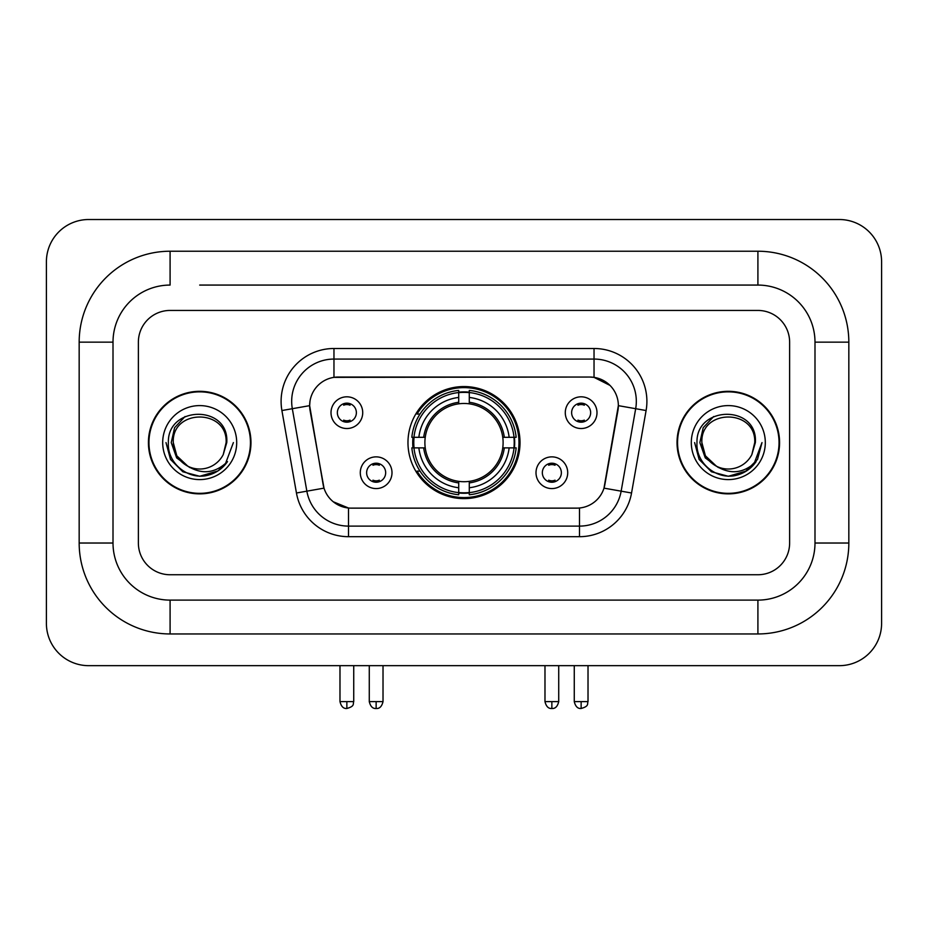 <?xml version="1.0" encoding="UTF-8"?>
<svg xmlns="http://www.w3.org/2000/svg" width="928" height="928" viewBox="0 0 928 928"><rect width="100%" height="100%" fill="white"/><g stroke="black" fill="none" stroke-linecap="round" stroke-linejoin="round"><path stroke-width="1.39" d="M407.972 442.586A56.028 56.028 0 0 0 464 498.626A56.028 56.028 0 0 0 520.028 442.586A56.028 56.028 0 0 0 464 386.558A56.028 56.028 0 0 0 407.972 442.586M567.716 472.723A15.857 15.857 0 0 1 551.858 488.58A15.857 15.857 0 0 1 536.001 472.723A15.857 15.857 0 0 1 551.858 456.866A15.857 15.857 0 0 1 567.716 472.723M542.335 472.723A9.512 9.512 0 0 0 551.858 482.235A9.512 9.512 0 0 0 561.37 472.723A9.512 9.512 0 0 0 551.858 463.211A9.512 9.512 0 0 0 542.335 472.723M391.999 472.723A15.857 15.857 0 0 1 376.142 488.58A15.857 15.857 0 0 1 360.284 472.723A15.857 15.857 0 0 1 376.142 456.866A15.857 15.857 0 0 1 391.999 472.723M366.63 472.723A9.512 9.512 0 0 0 376.142 482.235A9.512 9.512 0 0 0 385.665 472.723A9.512 9.512 0 0 0 376.142 463.211A9.512 9.512 0 0 0 366.63 472.723M596.994 412.67A15.857 15.857 0 0 1 581.137 428.527A15.857 15.857 0 0 1 565.28 412.67A15.857 15.857 0 0 1 581.137 396.813A15.857 15.857 0 0 1 596.994 412.67M571.625 412.67A9.512 9.512 0 0 0 581.137 422.182A9.512 9.512 0 0 0 590.649 412.67A9.512 9.512 0 0 0 581.137 403.158A9.512 9.512 0 0 0 571.625 412.67M362.72 412.67A15.857 15.857 0 0 1 346.863 428.527A15.857 15.857 0 0 1 331.006 412.67A15.857 15.857 0 0 1 346.863 396.813A15.857 15.857 0 0 1 362.72 412.67M337.351 412.67A9.512 9.512 0 0 0 346.863 422.182A9.512 9.512 0 0 0 356.375 412.67A9.512 9.512 0 0 0 346.863 403.158A9.512 9.512 0 0 0 337.351 412.67M296.45 493L281.903 410.536A52.861 52.861 0 0 1 333.964 348.499L594.036 348.499A52.861 52.861 0 0 1 646.097 410.536L631.55 493A52.861 52.861 0 0 1 579.501 536.686L348.499 536.686A52.861 52.861 0 0 1 296.45 493L324.011 488.14L310.08 410.547A28.548 28.548 0 0 1 338.186 377.046L589.814 377.046A28.548 28.548 0 0 1 617.92 410.547L604.87 484.555A28.548 28.548 0 0 1 576.764 508.138L351.236 508.138A28.548 28.548 0 0 1 323.13 484.555L309.65 405.652L292.32 408.703A42.294 42.294 0 0 1 333.964 359.066L594.036 359.066A42.294 42.294 0 0 1 635.68 408.703L621.145 491.167A42.294 42.294 0 0 1 579.501 526.106L348.499 526.106A42.294 42.294 0 0 1 306.855 491.167L292.32 408.703A42.294 42.294 0 0 1 291.67 401.36M412.995 447.876A51.272 51.272 0 0 1 412.995 437.308M148.422 442.586A51.272 51.272 0 0 0 199.694 493.87A51.272 51.272 0 0 0 250.966 442.586A51.272 51.272 0 0 0 199.694 391.314A51.272 51.272 0 0 0 148.422 442.586M677.034 442.586A51.272 51.272 0 0 0 728.306 493.87A51.272 51.272 0 0 0 779.578 442.586A51.272 51.272 0 0 0 728.306 391.314A51.272 51.272 0 0 0 677.034 442.586M333.964 348.499L333.964 377.36L589.814 377.046L594.036 377.36L609.986 385.398M309.65 405.594L309.964 401.36M576.764 508.138L351.236 508.138M348.499 536.686L348.499 508.01L333.268 501.77M635.68 408.703L618.35 405.652L603.989 488.14L621.145 491.167L635.68 408.703L646.097 410.536M604.87 484.555L604.696 485.448M323.304 485.448L323.13 484.555M789.624 342.154A31.714 31.714 0 0 0 757.909 310.439L170.091 310.439A31.714 31.714 0 0 0 138.376 342.154L138.376 543.031A31.714 31.714 0 0 0 170.091 574.745L757.909 574.745A31.714 31.714 0 0 0 789.624 543.031L789.624 342.154A31.714 31.714 0 0 0 757.909 310.439L170.091 310.439A31.714 31.714 0 0 0 138.376 342.154L138.376 543.031A31.714 31.714 0 0 0 170.091 574.745L757.909 574.745A31.714 31.714 0 0 0 789.624 543.031L789.624 342.154M250.444 442.586A50.75 50.75 0 0 0 199.694 391.848A50.75 50.75 0 0 0 148.956 442.586A50.75 50.75 0 0 0 199.694 493.336A50.75 50.75 0 0 0 250.444 442.586M233.392 442.586L225.063 464.766L220.354 469.22M189.788 467.55L176.68 457.91L171.239 442.586L174.603 427.68L185.043 416.533M187.468 466.018L176.807 455.81L173.269 442.586C171.645 408.494 227.743 408.494 226.13 442.586L223.23 454.616L226.768 442.586C229.378 404.422 167.214 405.362 168.374 442.586C166.994 462.202 186.354 479.01 205.552 475.774C214.786 473.999 222.105 469.278 227.511 461.61C215.319 473.326 202.084 474.858 187.839 466.216L176.807 455.81L173.269 442.586C171.645 408.494 227.743 408.494 226.13 442.586L223.23 454.616A26.425 26.425 0 0 1 187.839 466.216L176.807 455.81L173.269 442.586C171.645 408.494 227.743 408.494 226.13 442.586L223.23 454.616M187.839 466.216C178.594 461.112 173.733 453.235 173.269 442.586C171.645 408.494 227.743 408.494 226.13 442.586M162.69 442.586A37.004 37.004 0 0 0 199.694 479.59A37.004 37.004 0 0 0 236.698 442.586A37.004 37.004 0 0 0 199.694 405.594A37.004 37.004 0 0 0 162.69 442.586M227.511 461.61L218.045 470.856M217.825 470.995L205.552 475.774L217.894 470.96L205.552 475.774L217.894 470.96L199.694 476.284L182.851 471.772L170.508 459.441L165.996 442.586M779.044 442.586A50.75 50.75 0 0 0 728.306 391.848A50.75 50.75 0 0 0 677.556 442.586A50.75 50.75 0 0 0 728.306 493.336A50.75 50.75 0 0 0 779.044 442.586M746.425 470.995L728.306 476.284L711.451 471.772L699.12 459.441L694.608 442.586L699.12 459.441L711.451 471.772L728.306 476.284L745.149 471.772L757.492 459.441L762.004 442.586L753.675 464.766L748.954 469.22M718.388 467.55L705.28 457.91L699.851 442.586L703.215 427.68L713.655 416.533M716.439 466.216C707.194 461.112 702.345 453.235 701.87 442.586C700.257 408.494 756.355 408.494 754.731 442.586L751.842 454.616A26.425 26.425 0 0 1 716.439 466.216L705.419 455.81L701.87 442.586L705.419 455.81L716.08 466.018L705.419 455.81L701.87 442.586C700.257 408.494 756.355 408.494 754.731 442.586L751.842 454.616L755.369 442.586C757.99 404.422 695.826 405.362 696.986 442.586C695.606 462.202 714.966 479.01 734.164 475.774C743.398 473.999 750.717 469.278 756.123 461.61C743.92 473.326 730.696 474.858 716.439 466.216L716.3 466.146M754.731 442.586C756.355 408.494 700.257 408.494 701.87 442.586C700.257 408.494 756.355 408.494 754.731 442.586L751.842 454.616M691.302 442.586A37.004 37.004 0 0 0 728.306 479.59A37.004 37.004 0 0 0 765.31 442.586A37.004 37.004 0 0 0 728.306 405.594A37.004 37.004 0 0 0 691.302 442.586M756.123 461.61L746.657 470.856M762.004 442.586L757.492 459.441L745.149 471.772L728.306 476.284L711.451 471.772L699.12 459.441L694.608 442.586L699.12 459.441L711.451 471.772L728.306 476.284L745.149 471.772L757.492 459.441L762.004 442.586L757.492 459.441L745.149 471.772L728.306 476.284L711.451 471.772L699.12 459.441L694.608 442.586M469.29 492.64L469.29 494.763A52.444 52.444 0 0 0 516.165 447.876L514.042 447.876A50.321 50.321 0 0 1 469.29 492.64L469.29 487.745A45.46 45.46 0 0 0 509.147 447.876L502.756 447.876A39.115 39.115 0 0 0 469.29 403.831L469.29 392.544A50.321 50.321 0 0 1 514.042 437.308L516.165 437.308A52.444 52.444 0 0 0 469.29 390.421L469.29 392.544M413.958 447.876L411.835 447.876A52.444 52.444 0 0 0 458.71 494.763L458.71 492.64A50.321 50.321 0 0 1 413.958 447.876L418.853 447.876A45.46 45.46 0 0 0 458.71 487.745L458.71 481.354A39.115 39.115 0 0 0 502.756 447.876L504.322 447.876A40.67 40.67 0 0 1 469.29 482.908L469.29 487.745M458.71 392.544L458.71 390.421A52.444 52.444 0 0 0 411.835 437.308L413.958 437.308A50.321 50.321 0 0 1 458.71 392.544L458.71 397.439A45.46 45.46 0 0 0 418.853 437.308L425.244 437.308A39.115 39.115 0 0 0 458.71 481.354L458.71 482.908A40.67 40.67 0 0 1 423.678 447.876L418.853 447.876M414.062 447.876A50.216 50.216 0 0 1 414.062 437.308M469.29 392.648A50.216 50.216 0 0 0 458.71 392.648M513.938 437.308A50.216 50.216 0 0 1 513.938 447.876M514.042 437.308L509.147 437.308A45.46 45.46 0 0 0 469.29 397.439M509.147 447.876L514.042 447.876M458.71 487.745L458.71 492.64M502.756 437.308L509.147 437.308M469.29 481.412L469.29 482.908M458.71 481.354A39.115 39.115 0 0 1 425.244 447.876L423.678 447.876M469.29 492.524A50.216 50.216 0 0 1 458.71 492.524M418.853 437.308L413.958 437.308M458.71 403.761L458.71 397.439M469.29 403.831A39.115 39.115 0 0 0 425.244 437.308L423.678 437.308A40.67 40.67 0 0 1 458.71 402.276M469.29 403.773L469.29 402.276A40.67 40.67 0 0 1 504.322 437.308M420.013 414.05L417.02 414.05A54.972 54.972 0 0 1 518.972 442.586A54.972 54.972 0 0 1 417.02 471.134L420.013 471.134M343.685 421.648L343.685 420.14A8.108 8.108 0 0 0 350.03 420.14L350.03 421.648M350.03 403.703L350.03 405.211A8.108 8.108 0 0 0 343.685 405.211L343.685 403.703M577.97 421.648L577.97 420.14A8.108 8.108 0 0 0 584.315 420.14L584.315 421.648M584.315 403.703L584.315 405.211A8.108 8.108 0 0 0 577.97 405.211L577.97 403.703M372.975 481.69L372.975 480.182A8.108 8.108 0 0 0 379.32 480.182L379.32 481.69M379.32 463.756L379.32 465.253A8.108 8.108 0 0 0 372.975 465.253L372.975 463.756M548.68 481.69L548.68 480.182A8.108 8.108 0 0 0 555.025 480.182L555.025 481.69M555.025 463.756L555.025 465.253A8.108 8.108 0 0 0 548.68 465.253L548.68 463.756M199.694 285.07L757.909 285.07L199.694 285.07M848.83 342.154L814.993 342.154L814.993 543.031L814.993 342.154A57.095 57.095 0 0 0 757.909 285.07L757.909 251.233L170.091 251.233A90.921 90.921 0 0 0 79.17 342.154L79.17 543.031A90.921 90.921 0 0 0 170.091 633.952L757.909 633.952A90.921 90.921 0 0 0 848.83 543.031L848.83 342.154A90.921 90.921 0 0 0 757.909 251.233M757.909 633.952L757.909 600.114L170.091 600.114L757.909 600.114A57.095 57.095 0 0 0 814.993 543.031L848.83 543.031M79.17 543.031L113.007 543.031L113.007 342.154L113.007 543.031A57.095 57.095 0 0 0 170.091 600.114L170.091 633.952M170.091 251.233L170.091 285.07A57.095 57.095 0 0 0 113.007 342.154L79.17 342.154M881.6 261.812A42.294 42.294 0 0 0 839.306 219.518L88.694 219.518A42.294 42.294 0 0 0 46.4 261.812L46.4 623.372A42.294 42.294 0 0 0 88.694 665.666L839.306 665.666A42.294 42.294 0 0 0 881.6 623.372L881.6 261.812M594.036 348.499L594.036 377.36M579.501 508.01L579.501 536.686M281.903 410.536L292.32 408.703M621.145 491.167L631.55 493M469.29 481.354A39.115 39.115 0 0 0 502.756 447.876M458.71 493A50.692 50.692 0 0 0 469.29 493M514.414 447.876A50.692 50.692 0 0 0 514.414 437.308M469.29 392.173A50.692 50.692 0 0 0 458.71 392.173M346.863 701.614L339.984 701.614C341.191 706.51 343.476 708.795 346.863 708.482L346.863 701.614L353.73 701.614L353.73 665.666M581.137 701.614L574.27 701.614C575.464 706.51 577.761 708.795 581.137 708.482L581.137 701.614L588.016 701.614L588.016 665.666M376.142 701.614L369.274 701.614C370.469 706.51 372.766 708.795 376.142 708.482L376.142 701.614L383.02 701.614L383.02 665.666M551.858 701.614L544.98 701.614C546.186 706.51 548.471 708.795 551.858 708.482L551.858 701.614L558.726 701.614L558.726 665.666M339.984 701.614L339.984 665.666M353.73 701.614C352.768 703.737 355.204 706.162 346.863 708.482M574.27 701.614L574.27 665.666M588.016 701.614C587.041 703.737 589.477 706.162 581.137 708.482M369.274 701.614L369.274 665.666M383.02 701.614C381.814 706.51 379.529 708.795 376.142 708.482M544.98 701.614L544.98 665.666M558.726 701.614C557.531 706.51 555.234 708.795 551.858 708.482"/></g></svg>
